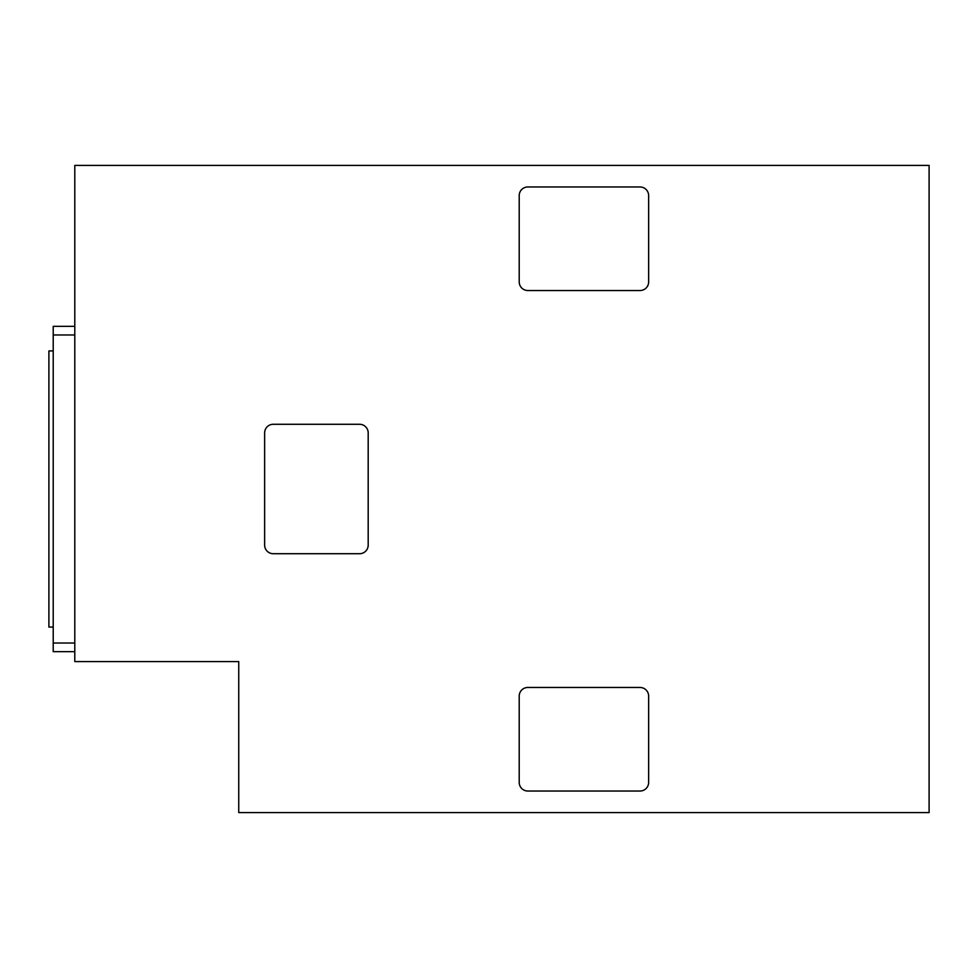<?xml version="1.0" encoding="UTF-8"?>
<svg xmlns="http://www.w3.org/2000/svg" width="978" height="978" viewBox="0 0 978 978"><rect width="100%" height="100%" fill="white"/><g stroke="black" fill="none" stroke-linecap="round" stroke-linejoin="round"><path stroke-width="1.47" d="M74.793 326.334L53.215 326.334L53.215 651.666L74.793 651.666M53.215 643.035L74.793 643.035M53.215 334.965L74.793 334.965M238.742 812.608L238.742 661.593L74.793 661.593L74.793 165.392L929.1 165.392L929.1 812.608L238.742 812.608M368.193 545.088L368.193 432.912A8.631 8.631 0 0 0 359.562 424.281L273.265 424.281A8.631 8.631 0 0 0 264.635 432.912L264.635 545.088A8.631 8.631 0 0 0 273.265 553.719L359.562 553.719A8.631 8.631 0 0 0 368.193 545.088M640.015 186.969A8.631 8.631 0 0 1 648.646 195.6L648.646 281.896A8.631 8.631 0 0 1 640.015 290.527L527.827 290.527A8.631 8.631 0 0 1 519.208 281.896L519.208 195.6A8.631 8.631 0 0 1 527.827 186.969L640.015 186.969M527.827 791.031L640.015 791.031A8.631 8.631 0 0 0 648.646 782.4L648.646 696.104A8.631 8.631 0 0 0 640.015 687.473L527.827 687.473A8.631 8.631 0 0 0 519.208 696.104L519.208 782.4A8.631 8.631 0 0 0 527.827 791.031M53.215 350.931L48.9 350.931L48.9 627.069L53.215 627.069"/></g></svg>
